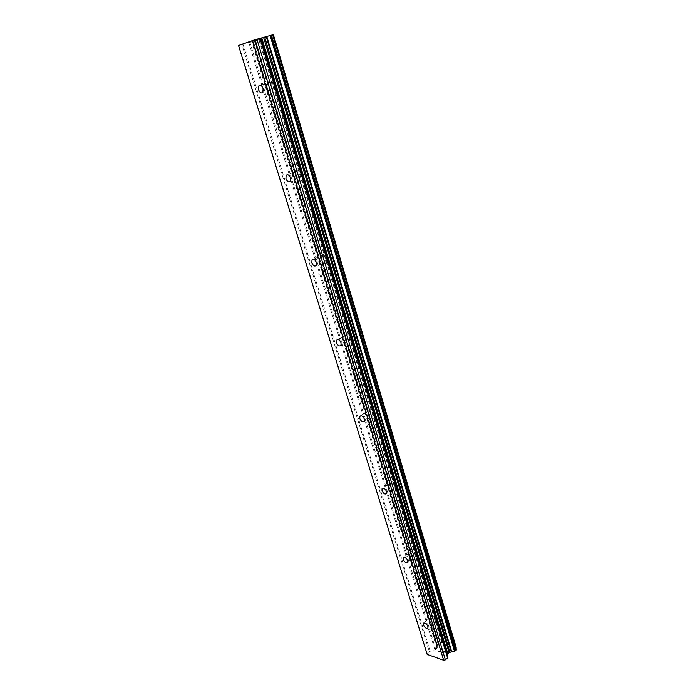 <?xml version="1.0" encoding="UTF-8"?>
<svg xmlns="http://www.w3.org/2000/svg" width="695" height="695" viewBox="0 0 695 695"><rect width="100%" height="100%" fill="white"/><g stroke="black" fill="none" stroke-linecap="round" stroke-linejoin="round"><path stroke-width="0.52" stroke-dasharray="3.48 2.61" d="M437.016 618.585L434.401 615.414L432.438 615.648L432.438 617.151C433.958 620.105 435.487 621.078 437.016 620.088L437.016 618.585M417.252 553.177L415.019 550.231L412.674 550.327L412.656 552.03C414.159 555.001 415.688 555.948 417.235 554.871L417.252 553.177M396.524 484.589L394.977 482.156C393.622 481.036 392.614 480.931 391.954 481.826L391.919 483.755C393.396 486.735 394.925 487.655 396.489 486.509L396.524 484.589M374.761 412.569C373.302 409.572 371.79 408.677 370.218 409.885L370.148 412.083C371.599 415.08 373.111 415.966 374.692 414.759L374.761 412.569M351.879 336.866C350.462 333.861 348.959 332.983 347.37 334.252L347.274 336.754C348.682 339.759 350.184 340.628 351.774 339.36L351.879 336.866M327.797 257.176C326.424 254.17 324.939 253.319 323.349 254.613L323.201 257.489C324.565 260.495 326.051 261.346 327.649 260.043L327.797 257.176M302.412 173.185C301.091 170.188 299.632 169.345 298.033 170.657L297.825 173.967C299.154 176.964 300.614 177.798 302.203 176.487L302.412 173.185M275.62 84.538C274.351 81.558 272.927 80.716 271.345 82.019L271.059 85.841C272.327 88.812 273.761 89.646 275.342 88.343L275.62 84.538M445.799 650.659L444.687 651.649L445.79 650.659L444.174 650.103L445.799 650.659M444.687 651.649L443.81 651.345L444.687 651.641M443.627 651.51L444.505 651.814L443.627 651.502M444.505 651.814L443.393 652.796L444.505 651.806M443.401 652.805L441.785 652.249L443.393 652.796M444.366 649.947L446.19 650.563L444.366 649.947M446.19 650.572L443.419 653.039L446.19 650.572M441.594 652.414L443.427 653.039L441.594 652.405M442.498 649.304L441.898 649.104L442.498 649.304M440.369 649.903L440.291 650.511L440.361 649.895M440.291 650.511L440.274 651.728L440.283 650.511M440.274 651.728L438.562 651.137L440.274 651.719M438.38 651.302L440.526 652.04L440.717 649.669L442.454 649.669L440.708 649.66L440.526 652.04L438.38 651.293M427.199 654.438L427.112 653.404L429.275 651.502L241.903 44.61L260.295 39.354L273.483 34.767M456.137 646.976L442.897 642.545L438.441 643.587L437.181 644.534L437.32 647.836L435.756 649.547L429.275 651.502M455.981 647.896L272.953 34.759M256.377 40.119L257.975 39.572L256.377 40.119M254.787 40.553L255.656 40.258L254.796 40.562M255.395 40.327L254.526 40.631L255.395 40.336M254.526 40.631L252.937 41.066L254.526 40.64M252.937 41.066L254.526 40.51L252.937 41.075M258.236 39.493L252.467 41.222L258.236 39.493M254.257 40.588L252.467 41.222L254.266 40.597M258.618 39.276L259.183 39.111L258.618 39.276M258.896 39.207L259.4 39.042L258.905 39.215M259.4 39.042L260.408 38.738L259.4 39.05M260.451 38.72L256.472 39.815L260.451 38.729M256.472 39.815L259.73 38.929L256.472 39.824M238.515 45.479L241.903 44.61M437.051 645.038L252.902 41.552L437.051 644.995M427.112 653.404L238.811 45.47M437.251 647.088L252.381 41.561L437.242 647.054M437.329 646.784L252.58 41.526M441.751 642.875L258.905 39.78M442.211 642.701L259.478 39.606M442.897 642.545L260.295 39.354M430.109 651.085L242.989 44.298M434.922 649.955L248.758 42.517M435.756 649.547L249.835 42.204M437.016 648.435L251.642 41.7M437.32 647.836L252.189 41.57M437.172 645.177L252.98 41.518M437.033 644.83L252.954 41.552M437.181 644.534L253.223 41.483M438.024 643.796L254.431 41.153M438.441 643.587L254.969 40.996M438.736 643.518L255.326 40.883M439.075 643.5L255.708 40.762M432.438 615.648L423.889 622.911M436.486 617.429L434.401 615.414M412.674 550.327L403.865 557.164M416.557 551.76L415.019 550.231M391.954 481.826L382.884 488.185M395.403 482.591L394.977 482.156M370.218 409.885L360.87 415.732M347.37 334.252L337.744 339.525M323.349 254.613L313.41 259.296M298.033 170.657L287.756 174.697M271.345 82.019L260.651 85.363M275.342 88.343L262.858 92.322M302.203 176.487L290.319 181.221M327.649 260.043L316.321 265.447M351.774 339.36L340.958 345.363M374.692 414.759L364.354 421.283M396.489 486.509L386.594 493.511M417.235 554.871L407.757 562.298M437.016 620.088L427.929 627.889M437.633 645.733L253.301 41.37M455.833 648.73L272.527 34.941"/><path stroke-width="1.04" d="M423.342 624.901L423.325 623.389C424.845 622.407 426.374 623.406 427.92 626.386L427.929 627.889C426.409 628.871 424.88 627.872 423.342 624.901M403.169 559.405L403.178 557.703C404.707 556.634 406.236 557.607 407.765 560.604L407.757 562.298C406.219 563.367 404.69 562.403 403.169 559.405M382.024 490.705L382.041 488.776C383.588 487.638 385.117 488.576 386.611 491.591L386.594 493.511C385.039 494.649 383.518 493.719 382.024 490.705M359.81 418.564L359.854 416.366C361.417 415.158 362.929 416.07 364.406 419.094L364.354 421.283C362.79 422.49 361.27 421.587 359.81 418.564M336.45 342.713L336.536 340.194C338.109 338.934 339.612 339.82 341.045 342.852L340.958 345.363C339.386 346.623 337.883 345.736 336.45 342.713M311.864 262.849L311.986 259.965C313.567 258.662 315.052 259.53 316.442 262.571L316.321 265.447C314.739 266.741 313.254 265.881 311.864 262.849M285.94 178.658L286.123 175.331C287.695 174.019 289.155 174.879 290.501 177.903L290.319 181.221C288.738 182.533 287.278 181.682 285.94 178.658M258.575 89.785L258.827 85.937C260.39 84.634 261.815 85.485 263.11 88.491L262.858 92.322C261.285 93.634 259.861 92.791 258.575 89.785M456.459 649.504L455.069 650.954L449.092 652.579L447.537 654.316L447.563 657.887L445.399 659.842L443.653 660.25L427.199 654.438L238.515 45.479L254.77 39.797L272.953 34.75L456.433 649.434M455.981 647.896L273.396 34.759L456.181 647.366M456.198 647.427L272.987 34.863M456.12 647.697L273.213 34.802M451.689 651.684L266.837 36.557M451.211 651.858L266.246 36.739M445.399 659.842L256.881 39.155M443.653 660.25L254.77 39.797M456.476 649.686L272.909 34.75M456.337 649.981L272.64 34.811M455.486 650.746L271.424 35.15M455.069 650.954L270.876 35.306M454.782 651.024L270.537 35.41M454.434 651.041L270.138 35.541M449.934 652.162L264.708 37.209M449.092 652.579L263.622 37.53M447.832 653.708L261.807 38.025M447.537 654.316L261.251 38.156M447.867 657.279L260.564 38.156M447.563 657.887L260.008 38.294M423.889 622.911L423.325 623.389M403.865 557.164L403.178 557.703M382.884 488.185L382.041 488.776M360.87 415.732L359.854 416.366M337.744 339.525L336.536 340.194M313.41 259.296L311.986 259.965M287.756 174.697L286.123 175.331M260.651 85.363L258.827 85.937M456.45 649.469L272.953 34.75"/></g></svg>
